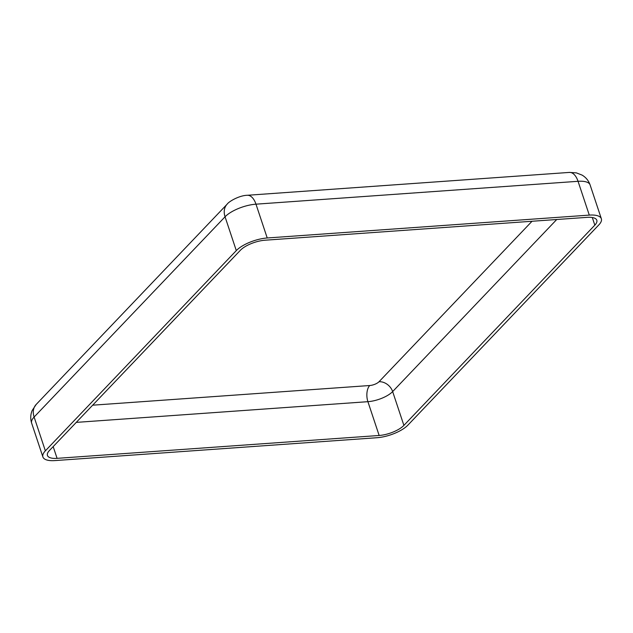 <?xml version="1.0" encoding="UTF-8"?>
<svg xmlns="http://www.w3.org/2000/svg" width="633" height="633" viewBox="0 0 633 633"><rect width="100%" height="100%" fill="white"/><g stroke="black" fill="none" stroke-linecap="round" stroke-linejoin="round"><path stroke-width="0.95" d="M589.291 215.109L267.221 237.976A23.951 8.822 161.6 0 0 236.299 250.597L45.362 450.838A23.951 8.822 161.6 0 0 42.894 456.955A23.951 8.822 161.6 0 0 54.952 460.587L377.023 437.72A23.951 8.822 161.6 0 0 407.945 425.091L598.881 224.857A23.951 8.822 161.6 0 0 601.35 218.733A23.951 8.822 161.6 0 0 589.291 215.109L578.048 181.307L255.977 204.174L267.221 237.976M587.163 217.348L265.092 240.208A19.156 7.058 161.6 0 0 240.35 250.312L49.414 450.546A19.156 7.058 161.6 0 0 47.435 455.444A19.156 7.058 161.6 0 0 57.081 458.347L379.151 435.48A19.156 7.058 161.6 0 0 403.894 425.384L594.83 225.142A19.156 7.058 161.6 0 0 596.808 220.244A19.156 7.058 161.6 0 0 587.163 217.348M92.655 405.191L369.727 385.521A7.185 2.643 161.6 0 0 379.009 381.739A11.972 9.147 -136.4 0 1 392.65 391.582L556.731 219.509M369.727 385.521A11.972 6.346 -94.1 0 0 367.908 401.678A19.156 7.058 161.6 0 0 392.65 391.582L403.894 425.384M592.29 217.507L594.83 225.142M379.009 381.739L532.036 221.257M76.269 422.385L367.908 401.678L379.151 435.48M53.18 446.597L57.081 458.347M569.399 172.413A16.767 8.886 85.9 0 1 578.048 181.307A23.951 8.822 161.6 0 1 590.106 184.931C588.619 180.682 585.952 177.398 582.091 175.104L576.378 172.88L569.399 172.413L247.321 195.281C239.519 195.391 228.924 201.389 227.105 204.222A16.767 12.802 43.6 0 0 225.055 216.795L34.119 417.036A23.951 8.822 161.6 0 0 31.65 423.153C30.289 418.856 30.463 414.631 32.18 410.485L36.168 404.463A16.767 12.802 43.6 0 0 34.119 417.036L45.362 450.838M247.321 195.281A16.767 8.886 85.9 0 1 255.977 204.174A23.951 8.822 161.6 0 0 225.055 216.795L236.299 250.597M31.65 423.153L42.894 456.955M227.105 204.222L36.168 404.463M590.106 184.931L601.35 218.733"/></g></svg>
